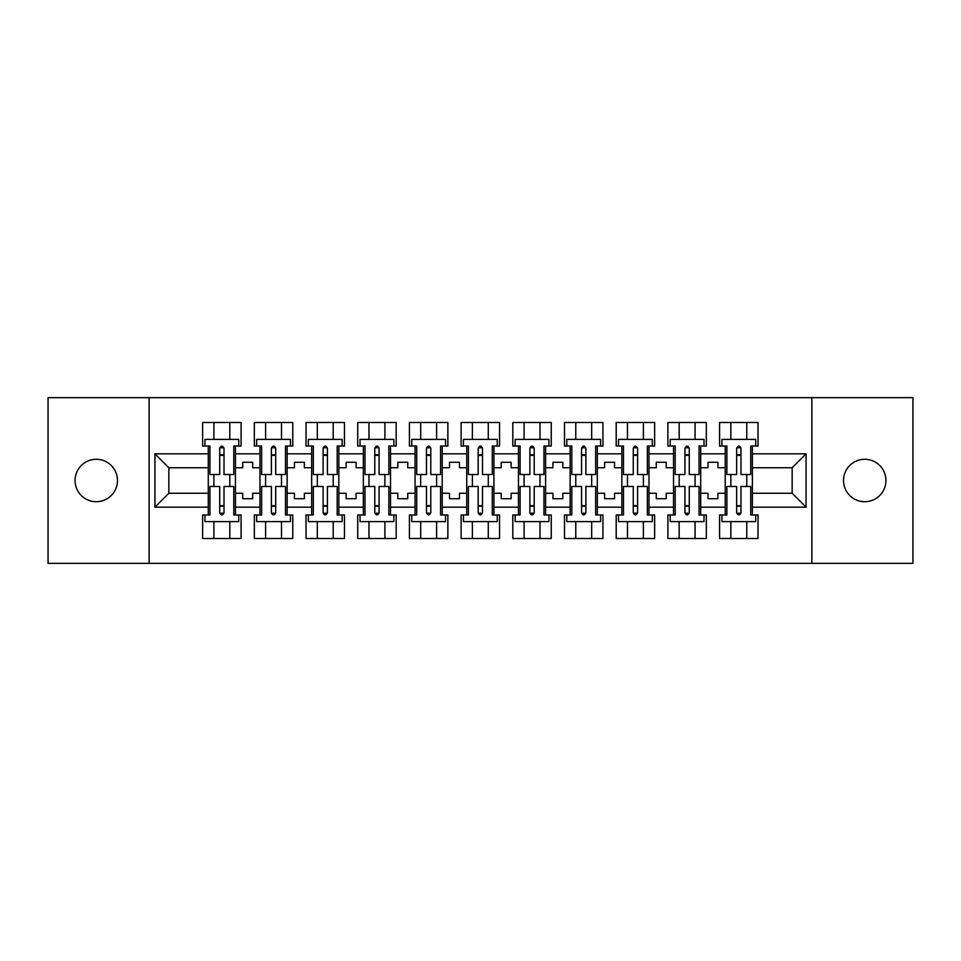<?xml version="1.0" encoding="UTF-8"?>
<svg xmlns="http://www.w3.org/2000/svg" width="961" height="961" viewBox="0 0 961 961"><rect width="100%" height="100%" fill="white"/><g stroke="black" fill="none" stroke-linecap="round" stroke-linejoin="round"><path stroke-width="1.44" d="M864.732 459.286A21.214 21.214 0 0 0 843.53 480.5A21.214 21.214 0 0 0 864.732 501.714A21.214 21.214 0 0 0 885.946 480.5A21.214 21.214 0 0 0 864.732 459.286M96.268 459.286A21.214 21.214 0 0 0 75.054 480.5A21.214 21.214 0 0 0 96.268 501.714A21.214 21.214 0 0 0 117.47 480.5A21.214 21.214 0 0 0 96.268 459.286M811.877 397.65L48.05 397.65L48.05 563.35L912.95 563.35L912.95 397.65L811.877 397.65L811.877 563.35M700.701 493.257L707.993 493.257L707.993 498.723L717.939 498.723L717.939 493.257L725.219 493.257L725.219 467.743L717.939 467.743L717.939 462.277L707.993 462.277L707.993 467.743L700.701 467.743L700.701 507.18L725.219 507.18L725.219 514.964L719.585 514.964L719.585 538.496L758.025 538.496L758.025 514.964L752.391 514.964L752.391 493.257L792.164 493.257L792.164 467.743L752.391 467.743L752.391 493.257M649.011 493.257L656.291 493.257L656.291 498.723L666.237 498.723L666.237 493.257L673.529 493.257L673.529 467.743L666.237 467.743L666.237 462.277L656.291 462.277L656.291 467.743L649.011 467.743L649.011 507.18L673.529 507.18L673.529 514.964L667.895 514.964L667.895 538.496L706.335 538.496L706.335 514.964L700.701 514.964L700.701 507.18M597.31 493.257L604.601 493.257L604.601 498.723L614.547 498.723L614.547 493.257L621.839 493.257L621.839 467.743L614.547 467.743L614.547 462.277L604.601 462.277L604.601 467.743L597.31 467.743L597.31 507.18L621.839 507.18L621.839 514.964L616.205 514.964L616.205 538.496L654.645 538.496L654.645 514.964L649.011 514.964L649.011 507.18M545.62 493.257L552.911 493.257L552.911 498.723L562.846 498.723L562.846 493.257L570.137 493.257L570.137 467.743L562.846 467.743L562.846 462.277L552.911 462.277L552.911 467.743L545.62 467.743L545.62 507.18L570.137 507.18L570.137 514.964L564.503 514.964L564.503 538.496L602.943 538.496L602.943 514.964L597.31 514.964L597.31 507.18M493.918 493.257L501.21 493.257L501.21 498.723L511.156 498.723L511.156 493.257L518.447 493.257L518.447 467.743L511.156 467.743L511.156 462.277L501.21 462.277L501.21 467.743L493.918 467.743L493.918 507.18L518.447 507.18L518.447 514.964L512.814 514.964L512.814 538.496L551.254 538.496L551.254 514.964L545.62 514.964L545.62 507.18M442.228 493.257L449.52 493.257L449.52 498.723L459.454 498.723L459.454 493.257L466.746 493.257L466.746 467.743L459.454 467.743L459.454 462.277L449.52 462.277L449.52 467.743L442.228 467.743L442.228 507.18L466.746 507.18L466.746 514.964L461.112 514.964L461.112 538.496L499.552 538.496L499.552 514.964L493.918 514.964L493.918 507.18M390.526 493.257L397.818 493.257L397.818 498.723L407.764 498.723L407.764 493.257L415.056 493.257L415.056 467.743L407.764 467.743L407.764 462.277L397.818 462.277L397.818 467.743L390.526 467.743L390.526 507.18L415.056 507.18L415.056 514.964L409.422 514.964L409.422 538.496L447.862 538.496L447.862 514.964L442.228 514.964L442.228 507.18M338.837 493.257L346.128 493.257L346.128 498.723L356.063 498.723L356.063 493.257L363.354 493.257L363.354 467.743L356.063 467.743L356.063 462.277L346.128 462.277L346.128 467.743L338.837 467.743L338.837 507.18L363.354 507.18L363.354 514.964L357.72 514.964L357.72 538.496L396.16 538.496L396.16 514.964L390.526 514.964L390.526 507.18M287.135 493.257L294.426 493.257L294.426 498.723L304.373 498.723L304.373 493.257L311.664 493.257L311.664 467.743L304.373 467.743L304.373 462.277L294.426 462.277L294.426 467.743L287.135 467.743L287.135 507.18L311.664 507.18L311.664 514.964L306.03 514.964L306.03 538.496L344.47 538.496L344.47 514.964L338.837 514.964L338.837 507.18M235.445 493.257L242.737 493.257L242.737 498.723L252.671 498.723L252.671 493.257L259.963 493.257L259.963 467.743L252.671 467.743L252.671 462.277L242.737 462.277L242.737 467.743L235.445 467.743L235.445 507.18L259.963 507.18L259.963 514.964L254.329 514.964L254.329 538.496L292.769 538.496L292.769 514.964L287.135 514.964L287.135 507.18M149.123 563.35L149.123 397.65M287.135 467.743L287.135 453.82L311.664 453.82L311.664 467.743M338.837 467.743L338.837 446.036L344.47 446.036L344.47 422.504L306.03 422.504L306.03 446.036L311.664 446.036L311.664 453.82M338.837 453.82L363.354 453.82L363.354 467.743M390.526 467.743L390.526 446.036L396.16 446.036L396.16 422.504L357.72 422.504L357.72 446.036L363.354 446.036L363.354 453.82M390.526 453.82L415.056 453.82L415.056 467.743M442.228 467.743L442.228 446.036L447.862 446.036L447.862 422.504L409.422 422.504L409.422 446.036L415.056 446.036L415.056 453.82M442.228 453.82L466.746 453.82L466.746 467.743M493.918 467.743L493.918 446.036L499.552 446.036L499.552 422.504L461.112 422.504L461.112 446.036L466.746 446.036L466.746 453.82M493.918 453.82L518.447 453.82L518.447 467.743M545.62 467.743L545.62 446.036L551.254 446.036L551.254 422.504L512.814 422.504L512.814 446.036L518.447 446.036L518.447 453.82M545.62 453.82L570.137 453.82L570.137 467.743M597.31 467.743L597.31 446.036L602.943 446.036L602.943 422.504L564.503 422.504L564.503 446.036L570.137 446.036L570.137 453.82M597.31 453.82L621.839 453.82L621.839 467.743M649.011 467.743L649.011 446.036L654.645 446.036L654.645 422.504L616.205 422.504L616.205 446.036L621.839 446.036L621.839 453.82M649.011 453.82L673.529 453.82L673.529 467.743M700.701 467.743L700.701 446.036L706.335 446.036L706.335 422.504L667.895 422.504L667.895 446.036L673.529 446.036L673.529 453.82M700.701 453.82L725.219 453.82L725.219 467.743M752.391 467.743L752.391 446.036L758.025 446.036L758.025 422.504L719.585 422.504L719.585 446.036L725.219 446.036L725.219 453.82M752.391 453.82L806.075 453.82L806.075 507.18L752.391 507.18M208.273 493.257L208.273 467.743L168.836 467.743L168.836 493.257L208.273 493.257L208.273 514.964L202.639 514.964L202.639 538.496L241.079 538.496L241.079 514.964L235.445 514.964L235.445 507.18M208.273 507.18L154.925 507.18L154.925 453.82L208.273 453.82L208.273 467.743M235.445 467.743L235.445 446.036L241.079 446.036L241.079 422.504L202.639 422.504L202.639 446.036L208.273 446.036L208.273 453.82M235.445 453.82L259.963 453.82L259.963 467.743M287.135 453.82L287.135 446.036L292.769 446.036L292.769 422.504L254.329 422.504L254.329 446.036L259.963 446.036L259.963 453.82M725.219 493.257L725.219 507.18M673.529 493.257L673.529 507.18M621.839 493.257L621.839 507.18M570.137 493.257L570.137 507.18M518.447 493.257L518.447 507.18M466.746 493.257L466.746 507.18M415.056 493.257L415.056 507.18M363.354 493.257L363.354 507.18M311.664 493.257L311.664 507.18M259.963 493.257L259.963 507.18M168.836 493.257L154.925 507.18M154.925 453.82L168.836 467.743M792.164 493.257L806.075 507.18M806.075 453.82L792.164 467.743M219.709 455.31L224.009 455.31M219.709 505.69L224.009 505.69M213.907 538.496L213.907 521.595L229.811 521.595L229.811 538.496M213.907 422.504L213.907 439.405L229.811 439.405L229.811 422.504M213.907 486.47L213.907 474.53M229.811 486.47L229.811 474.53M271.398 455.31L275.711 455.31M271.398 505.69L275.711 505.69M265.596 538.496L265.596 521.595L281.501 521.595L281.501 538.496M265.596 422.504L265.596 439.405L281.501 439.405L281.501 422.504M265.596 486.47L265.596 474.53M281.501 486.47L281.501 474.53M323.1 455.31L327.401 455.31M323.1 505.69L327.401 505.69M317.298 538.496L317.298 521.595L333.203 521.595L333.203 538.496M317.298 422.504L317.298 439.405L333.203 439.405L333.203 422.504M317.298 486.47L317.298 474.53M333.203 486.47L333.203 474.53M374.79 455.31L379.102 455.31M374.79 505.69L379.102 505.69M368.988 538.496L368.988 521.595L384.893 521.595L384.893 538.496M368.988 422.504L368.988 439.405L384.893 439.405L384.893 422.504M368.988 486.47L368.988 474.53M384.893 486.47L384.893 474.53M426.48 455.31L430.792 455.31M426.48 505.69L430.792 505.69M420.69 538.496L420.69 521.595L436.594 521.595L436.594 538.496M420.69 422.504L420.69 439.405L436.594 439.405L436.594 422.504M420.69 486.47L420.69 474.53M436.594 486.47L436.594 474.53M478.182 455.31L482.494 455.31M478.182 505.69L482.494 505.69M472.38 538.496L472.38 521.595L488.284 521.595L488.284 538.496M472.38 422.504L472.38 439.405L488.284 439.405L488.284 422.504M472.38 486.47L472.38 474.53M488.284 486.47L488.284 474.53M529.871 455.31L534.184 455.31M529.871 505.69L534.184 505.69M524.081 538.496L524.081 521.595L539.986 521.595L539.986 538.496M524.081 422.504L524.081 439.405L539.986 439.405L539.986 422.504M524.081 486.47L524.081 474.53M539.986 486.47L539.986 474.53M581.573 455.31L585.874 455.31M581.573 505.69L585.874 505.69M575.771 538.496L575.771 521.595L591.676 521.595L591.676 538.496M575.771 422.504L575.771 439.405L591.676 439.405L591.676 422.504M575.771 486.47L575.771 474.53M591.676 486.47L591.676 474.53M633.263 455.31L637.575 455.31M633.263 505.69L637.575 505.69M627.461 538.496L627.461 521.595L643.377 521.595L643.377 538.496M627.461 422.504L627.461 439.405L643.377 439.405L643.377 422.504M627.461 486.47L627.461 474.53M643.377 486.47L643.377 474.53M684.965 455.31L689.265 455.31M684.965 505.69L689.265 505.69M679.163 538.496L679.163 521.595L695.067 521.595L695.067 538.496M679.163 422.504L679.163 439.405L695.067 439.405L695.067 422.504M679.163 486.47L679.163 474.53M695.067 486.47L695.067 474.53M736.655 455.31L740.967 455.31M736.655 505.69L740.967 505.69M730.853 538.496L730.853 521.595L746.769 521.595L746.769 538.496M730.853 422.504L730.853 439.405L746.769 439.405L746.769 422.504M730.853 486.47L730.853 474.53M746.769 486.47L746.769 474.53M219.709 454.817L224.009 454.817L219.709 454.817M208.273 446.036L209.93 446.036L209.93 474.53L219.709 474.53L219.709 448.186C221.138 445.411 222.58 445.411 224.009 448.186L224.009 474.53L233.787 474.53L233.787 446.036L235.445 446.036M224.009 448.27A2.15 0.877 0 0 0 223.637 447.778L220.081 447.778A2.15 0.877 0 0 0 219.709 448.27M238.76 446.036L238.76 439.405L204.957 439.405L204.957 446.036M224.009 506.183L219.709 506.183L224.009 506.183M235.445 514.964L233.787 514.964L233.787 486.47L224.009 486.47L224.009 512.814C222.58 515.589 221.138 515.589 219.709 512.814L219.709 486.47L209.93 486.47L209.93 514.964L208.273 514.964M219.709 512.73A2.15 0.877 180 0 0 220.081 513.222L223.637 513.222A2.15 0.877 180 0 0 224.009 512.73M204.957 514.964L204.957 521.595L238.76 521.595L238.76 514.964M271.398 454.817L275.711 454.817L271.398 454.817M259.963 446.036L261.62 446.036L261.62 474.53L271.398 474.53L271.398 448.186C272.84 445.411 274.269 445.411 275.711 448.186L275.711 474.53L285.489 474.53L285.489 446.036L287.135 446.036M275.711 448.27A2.15 0.877 0 0 0 275.339 447.778L271.771 447.778A2.15 0.877 0 0 0 271.398 448.27M290.45 446.036L290.45 439.405L256.659 439.405L256.659 446.036M323.1 454.817L327.401 454.817L323.1 454.817M311.664 446.036L313.322 446.036L313.322 474.53L323.1 474.53L323.1 448.186C324.53 445.411 325.971 445.411 327.401 448.186L327.401 474.53L337.179 474.53L337.179 446.036L338.837 446.036M327.401 448.27A2.15 0.877 0 0 0 327.028 447.778L323.473 447.778A2.15 0.877 0 0 0 323.1 448.27M342.152 446.036L342.152 439.405L308.349 439.405L308.349 446.036M374.79 454.817L379.102 454.817L374.79 454.817M363.354 446.036L365.012 446.036L365.012 474.53L374.79 474.53L374.79 448.186C376.219 445.411 377.661 445.411 379.102 448.186L379.102 474.53L388.869 474.53L388.869 446.036L390.526 446.036M379.102 448.27A2.15 0.877 0 0 0 378.73 447.778L375.162 447.778A2.15 0.877 0 0 0 374.79 448.27M393.842 446.036L393.842 439.405L360.039 439.405L360.039 446.036M426.48 454.817L430.792 454.817L426.48 454.817M415.056 446.036L416.714 446.036L416.714 474.53L426.48 474.53L426.48 448.186C427.921 445.411 429.351 445.411 430.792 448.186L430.792 474.53L440.57 474.53L440.57 446.036L442.228 446.036M430.792 448.27A2.15 0.877 0 0 0 430.42 447.778L426.852 447.778A2.15 0.877 0 0 0 426.48 448.27M445.544 446.036L445.544 439.405L411.74 439.405L411.74 446.036M478.182 454.817L482.494 454.817L478.182 454.817M466.746 446.036L468.403 446.036L468.403 474.53L478.182 474.53L478.182 448.186C479.611 445.411 481.053 445.411 482.494 448.186L482.494 474.53L492.26 474.53L492.26 446.036L493.918 446.036M482.494 448.27A2.15 0.877 0 0 0 482.122 447.778L478.554 447.778A2.15 0.877 0 0 0 478.182 448.27M497.233 446.036L497.233 439.405L463.43 439.405L463.43 446.036M275.711 506.183L271.398 506.183L275.711 506.183M287.135 514.964L285.489 514.964L285.489 486.47L275.711 486.47L275.711 512.814C274.269 515.589 272.84 515.589 271.398 512.814L271.398 486.47L261.62 486.47L261.62 514.964L259.963 514.964M271.398 512.73A2.15 0.877 180 0 0 271.771 513.222L275.339 513.222A2.15 0.877 180 0 0 275.711 512.73M256.659 514.964L256.659 521.595L290.45 521.595L290.45 514.964M327.401 506.183L323.1 506.183L327.401 506.183M338.837 514.964L337.179 514.964L337.179 486.47L327.401 486.47L327.401 512.814C325.971 515.589 324.53 515.589 323.1 512.814L323.1 486.47L313.322 486.47L313.322 514.964L311.664 514.964M323.1 512.73A2.15 0.877 180 0 0 323.473 513.222L327.028 513.222A2.15 0.877 180 0 0 327.401 512.73M308.349 514.964L308.349 521.595L342.152 521.595L342.152 514.964M379.102 506.183L374.79 506.183L379.102 506.183M390.526 514.964L388.869 514.964L388.869 486.47L379.102 486.47L379.102 512.814C377.661 515.589 376.231 515.589 374.79 512.814L374.79 486.47L365.012 486.47L365.012 514.964L363.354 514.964M374.79 512.73A2.15 0.877 180 0 0 375.162 513.222L378.73 513.222A2.15 0.877 180 0 0 379.102 512.73M360.039 514.964L360.039 521.595L393.842 521.595L393.842 514.964M430.792 506.183L426.48 506.183L430.792 506.183M442.228 514.964L440.57 514.964L440.57 486.47L430.792 486.47L430.792 512.814C429.363 515.589 427.921 515.589 426.48 512.814L426.48 486.47L416.714 486.47L416.714 514.964L415.056 514.964M426.48 512.73A2.15 0.877 180 0 0 426.852 513.222L430.42 513.222A2.15 0.877 180 0 0 430.792 512.73M411.74 514.964L411.74 521.595L445.544 521.595L445.544 514.964M482.494 506.183L478.182 506.183L482.494 506.183M493.918 514.964L492.26 514.964L492.26 486.47L482.494 486.47L482.494 512.814C481.053 515.589 479.623 515.589 478.182 512.814L478.182 486.47L468.403 486.47L468.403 514.964L466.746 514.964M478.182 512.73A2.15 0.877 180 0 0 478.554 513.222L482.122 513.222A2.15 0.877 180 0 0 482.494 512.73M463.43 514.964L463.43 521.595L497.233 521.595L497.233 514.964M529.871 454.817L534.184 454.817L529.871 454.817M518.447 446.036L520.105 446.036L520.105 474.53L529.871 474.53L529.871 448.186C531.313 445.411 532.742 445.411 534.184 448.186L534.184 474.53L543.962 474.53L543.962 446.036L545.62 446.036M534.184 448.27A2.15 0.877 0 0 0 533.811 447.778L530.244 447.778A2.15 0.877 0 0 0 529.871 448.27M548.935 446.036L548.935 439.405L515.132 439.405L515.132 446.036M534.184 506.183L529.871 506.183L534.184 506.183M545.62 514.964L543.962 514.964L543.962 486.47L534.184 486.47L534.184 512.814C532.754 515.589 531.313 515.589 529.871 512.814L529.871 486.47L520.105 486.47L520.105 514.964L518.447 514.964M529.871 512.73A2.15 0.877 180 0 0 530.244 513.222L533.811 513.222A2.15 0.877 180 0 0 534.184 512.73M515.132 514.964L515.132 521.595L548.935 521.595L548.935 514.964M581.573 454.817L585.874 454.817L581.573 454.817M570.137 446.036L571.795 446.036L571.795 474.53L581.573 474.53L581.573 448.186C583.003 445.411 584.444 445.411 585.874 448.186L585.874 474.53L595.652 474.53L595.652 446.036L597.31 446.036M585.874 448.27A2.15 0.877 0 0 0 585.501 447.778L581.946 447.778A2.15 0.877 0 0 0 581.573 448.27M600.625 446.036L600.625 439.405L566.822 439.405L566.822 446.036M585.874 506.183L581.573 506.183L585.874 506.183M597.31 514.964L595.652 514.964L595.652 486.47L585.874 486.47L585.874 512.814C584.444 515.589 583.003 515.589 581.573 512.814L581.573 486.47L571.795 486.47L571.795 514.964L570.137 514.964M581.573 512.73A2.15 0.877 180 0 0 581.946 513.222L585.501 513.222A2.15 0.877 180 0 0 585.874 512.73M566.822 514.964L566.822 521.595L600.625 521.595L600.625 514.964M633.263 454.817L637.575 454.817L633.263 454.817M621.839 446.036L623.485 446.036L623.485 474.53L633.263 474.53L633.263 448.186C634.704 445.411 636.134 445.411 637.575 448.186L637.575 474.53L647.354 474.53L647.354 446.036L649.011 446.036M637.575 448.27A2.15 0.877 0 0 0 637.203 447.778L633.635 447.778A2.15 0.877 0 0 0 633.263 448.27M652.315 446.036L652.315 439.405L618.524 439.405L618.524 446.036M637.575 506.183L633.263 506.183L637.575 506.183M649.011 514.964L647.354 514.964L647.354 486.47L637.575 486.47L637.575 512.814C636.134 515.589 634.704 515.589 633.263 512.814L633.263 486.47L623.485 486.47L623.485 514.964L621.839 514.964M633.263 512.73A2.15 0.877 180 0 0 633.635 513.222L637.203 513.222A2.15 0.877 180 0 0 637.575 512.73M618.524 514.964L618.524 521.595L652.315 521.595L652.315 514.964M684.965 454.817L689.265 454.817L684.965 454.817M673.529 446.036L675.187 446.036L675.187 474.53L684.965 474.53L684.965 448.186C686.394 445.411 687.836 445.411 689.265 448.186L689.265 474.53L699.043 474.53L699.043 446.036L700.701 446.036M689.265 448.27A2.15 0.877 0 0 0 688.893 447.778L685.337 447.778A2.15 0.877 0 0 0 684.965 448.27M704.017 446.036L704.017 439.405L670.213 439.405L670.213 446.036M689.265 506.183L684.965 506.183L689.265 506.183M700.701 514.964L699.043 514.964L699.043 486.47L689.265 486.47L689.265 512.814C687.836 515.589 686.394 515.589 684.965 512.814L684.965 486.47L675.187 486.47L675.187 514.964L673.529 514.964M684.965 512.73A2.15 0.877 180 0 0 685.337 513.222L688.893 513.222A2.15 0.877 180 0 0 689.265 512.73M670.213 514.964L670.213 521.595L704.017 521.595L704.017 514.964M736.655 454.817L740.967 454.817L736.655 454.817M725.219 446.036L726.876 446.036L726.876 474.53L736.655 474.53L736.655 448.186C738.096 445.411 739.526 445.411 740.967 448.186L740.967 474.53L750.745 474.53L750.745 446.036L752.391 446.036M740.967 448.27A2.15 0.877 0 0 0 740.595 447.778L737.027 447.778A2.15 0.877 0 0 0 736.655 448.27M755.706 446.036L755.706 439.405L721.915 439.405L721.915 446.036M740.967 506.183L736.655 506.183L740.967 506.183M752.391 514.964L750.745 514.964L750.745 486.47L740.967 486.47L740.967 512.814C739.526 515.589 738.096 515.589 736.655 512.814L736.655 486.47L726.876 486.47L726.876 514.964L725.219 514.964M736.655 512.73A2.15 0.877 180 0 0 737.027 513.222L740.595 513.222A2.15 0.877 180 0 0 740.967 512.73M721.915 514.964L721.915 521.595L755.706 521.595L755.706 514.964"/></g></svg>
